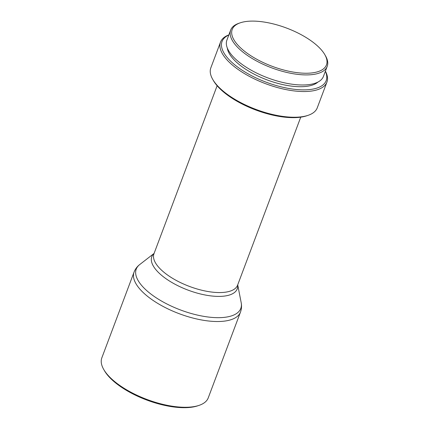<?xml version="1.0" encoding="UTF-8"?>
<svg xmlns="http://www.w3.org/2000/svg" width="429" height="429" viewBox="0 0 429 429"><rect width="100%" height="100%" fill="white"/><g stroke="black" fill="none" stroke-linecap="round" stroke-linejoin="round"><path stroke-width="0.64" d="M199.11 405.357L197.774 405.807A55.625 22.581 -159.4 0 1 149.549 401.056A55.625 22.581 -159.4 0 1 106.505 373.788A55.625 22.581 -159.4 0 1 104.467 370.742L103.764 369.519A56.843 23.075 -159.4 0 1 101.834 357.845L134.068 272.083A56.843 23.075 -159.4 0 0 138.079 286.872A56.843 23.075 -159.4 0 0 194.417 318.431A56.843 23.075 -159.4 0 0 240.487 312.087L208.253 397.844A56.843 23.075 -159.4 0 1 199.11 405.357A56.843 23.075 -159.4 0 1 149.828 400.498A56.843 23.075 -159.4 0 1 105.84 372.635A56.843 23.075 -159.4 0 1 103.764 369.519M325.402 71.16A56.843 23.075 -159.4 0 1 326.93 82.105L317.267 107.808A56.843 23.075 -159.4 0 1 308.124 115.321L306.789 115.776A55.625 22.581 -159.4 0 1 258.564 111.02A55.625 22.581 -159.4 0 1 215.519 83.752A55.625 22.581 -159.4 0 1 213.486 80.706L212.779 79.483A56.843 23.075 -159.4 0 1 210.848 67.809L220.511 42.106A56.843 23.075 -159.4 0 1 228.866 34.872M308.124 115.321A56.843 23.075 -159.4 0 1 258.843 110.462A56.843 23.075 -159.4 0 1 214.859 82.599A56.843 23.075 -159.4 0 1 212.779 79.483M326.93 82.105A56.843 23.075 -159.4 0 1 280.861 88.449A56.843 23.075 -159.4 0 1 224.517 56.896A56.843 23.075 -159.4 0 1 220.511 42.106M325.359 71.278A55.625 22.581 -159.4 0 1 290.948 88.824A55.625 22.581 -159.4 0 1 225.965 55.963A55.625 22.581 -159.4 0 1 228.823 34.996M317.969 82.052A49.533 20.109 -159.4 0 1 275.407 82.69A49.533 20.109 -159.4 0 1 231.236 56.521A49.533 20.109 -159.4 0 1 227.29 47.968M324.753 54.542L325.461 55.765A51.566 20.93 -159.4 0 1 327.209 66.356A51.566 20.93 -159.4 0 1 285.419 72.11A51.566 20.93 -159.4 0 1 234.309 43.485A51.566 20.93 -159.4 0 1 230.673 30.068A51.566 20.93 -159.4 0 1 238.969 23.257L240.304 22.801A50.349 20.436 -159.4 0 1 283.95 27.107A50.349 20.436 -159.4 0 1 322.908 51.786A50.349 20.436 -159.4 0 1 324.753 54.542A50.349 20.436 -159.4 0 1 296.273 72.544A50.349 20.436 -159.4 0 1 235.757 42.557A50.349 20.436 -159.4 0 1 240.304 22.801M327.209 66.356L323.423 76.426A51.566 20.93 -159.4 0 1 281.633 82.186A51.566 20.93 -159.4 0 1 230.523 53.561A51.566 20.93 -159.4 0 1 226.887 40.144L230.673 30.068M237.714 284.835L241.184 302.681A55.85 22.673 -159.4 0 1 201.893 316.023A55.85 22.673 -159.4 0 1 140.186 283.639A55.85 22.673 -159.4 0 1 139.736 264.548C137.151 266.527 135.258 269.037 134.068 272.083M237.698 284.883A45.656 18.533 -159.4 0 1 204.708 294.905A45.656 18.533 -159.4 0 1 155.025 268.581A45.656 18.533 -159.4 0 1 154.081 253.453M300.74 117.165L237.596 285.151A44.664 18.131 -159.4 0 1 201.399 290.138A44.664 18.131 -159.4 0 1 157.132 265.342A44.664 18.131 -159.4 0 1 153.979 253.721L217.122 85.736M154.102 253.41L139.736 264.548M241.184 302.681C241.827 305.872 241.591 309.009 240.487 312.087"/></g></svg>
